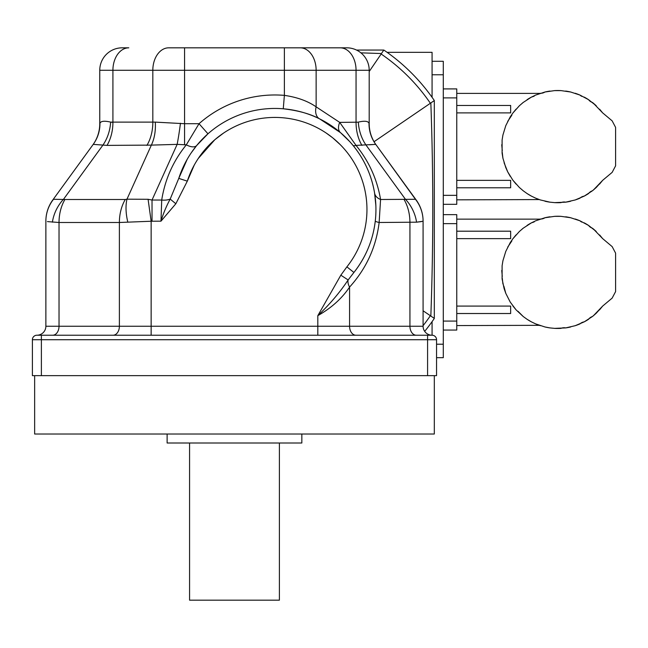 <?xml version="1.0" encoding="UTF-8"?>
<svg xmlns="http://www.w3.org/2000/svg" width="648" height="648" viewBox="0 0 648 648"><rect width="100%" height="100%" fill="white"/><g stroke="black" fill="none" stroke-linecap="round" stroke-linejoin="round"><path stroke-width="0.97" d="M535.766 220.766L535.669 220.806C541.299 218.619 541.299 218.619 535.669 220.806L531.433 222.839A56.109 56.109 0 0 0 527.059 225.439L531.433 222.839L523.236 228.177L519.372 231.49L512.86 238.788L510.211 242.668L505.78 251.384L502.929 260.739L502.103 265.761L502.103 278.956L504.095 288.53L505.78 293.333L510.211 302.049L516.091 309.866L523.236 316.54L518.003 311.291M534.171 221.924L531.465 222.839M535.669 220.806L544.96 217.744L554.639 216.343L560.998 216.343L570.677 217.744L579.96 220.806L588.578 225.439L596.257 231.49L593.455 229.019L602.624 238.594L599.635 234.957M456.767 313.519L510.656 313.519L510.656 306.083L456.767 306.083M531.433 321.87L527.059 319.278A56.109 56.109 0 0 0 531.433 321.87L535.669 323.903C541.291 326.09 541.291 326.09 535.669 323.903L544.96 326.973L549.966 327.912L554.639 328.374L565.672 327.912L575.197 325.701L584.196 321.87L592.394 316.54L596.257 313.219L602.624 306.123L593.455 315.689L596.257 313.219M456.767 325.571L539.298 325.32M510.211 302.049L505.78 293.333L503.869 286.173M502.929 283.978L502.249 278.146M502.281 276.445L501.746 270.451M502.103 265.761L502.929 260.739L505.78 251.384M507.716 247.107L511.847 240.935M456.767 238.634L510.656 238.634L510.656 231.198L456.767 231.198M516.091 309.866L512.86 305.929M522.183 229.019A56.109 56.109 0 0 1 523.236 228.177L519.372 231.49M575.197 325.701A56.109 56.109 0 0 0 579.96 323.903A7.654 7.654 0 0 1 584.196 321.87A56.109 56.109 0 0 0 588.578 319.278A7.654 7.654 0 0 1 592.394 316.54A56.109 56.109 0 0 0 593.455 315.689M570.677 326.973L570.677 326.973A56.109 56.109 0 0 1 565.672 327.912A7.654 7.654 0 0 0 560.998 328.374A56.109 56.109 0 0 1 554.639 328.374M549.966 327.912L549.966 327.912A56.109 56.109 0 0 1 544.96 326.973M540.432 325.701A56.109 56.109 0 0 1 535.669 323.903M523.236 316.54L527.059 319.278M512.86 238.788L516.091 234.851M527.059 225.439L531.433 222.839M538.877 219.542A56.109 56.109 0 0 1 540.432 219.016A7.654 7.654 0 0 0 544.96 217.744A56.109 56.109 0 0 1 549.966 216.805M554.639 216.343A56.109 56.109 0 0 1 560.998 216.343M565.672 216.805L565.672 216.805A56.109 56.109 0 0 1 570.677 217.744M575.197 219.016L575.197 219.016A56.109 56.109 0 0 1 579.96 220.806A7.654 7.654 0 0 0 581.791 222.094M584.196 222.839A56.109 56.109 0 0 1 588.578 225.439A7.654 7.654 0 0 0 592.394 228.177A56.109 56.109 0 0 1 593.455 229.019M602.672 306.067L612.149 298.121L615.6 291.584L615.6 253.133L612.149 246.596L602.624 238.594C604.519 240.781 604.519 240.781 602.624 238.594M602.624 306.123L599.546 309.866M443.297 214.65L456.767 214.65L456.767 330.059L443.297 330.059M535.766 95.029L535.669 95.07C541.299 92.883 541.299 92.883 535.669 95.07L531.433 97.103A56.109 56.109 0 0 0 527.059 99.695L531.433 97.103L523.236 102.433L519.372 105.754L512.86 113.052L510.211 116.932L505.78 125.647L502.929 135.003L502.103 140.025L502.103 153.212L502.929 158.233L505.78 167.589L507.716 171.874L512.86 180.185L519.372 187.483L523.236 190.804L519.372 187.483M534.171 96.179L531.465 97.103M535.669 95.07L544.96 92.008L554.639 90.607L560.998 90.607L570.677 92.008L579.96 95.07L588.578 99.695L596.257 105.754L593.455 103.283L602.624 112.857L599.635 109.22M456.767 187.782L510.656 187.782L510.656 180.347L456.767 180.347M531.433 196.133L527.059 193.541A56.109 56.109 0 0 0 531.433 196.133L535.669 198.167C541.291 200.353 541.291 200.353 535.669 198.167L540.432 199.965L549.966 202.168L554.639 202.63L565.672 202.168L575.197 199.965L584.196 196.133L592.394 190.804L596.257 187.483L602.624 180.379L593.455 189.953L596.257 187.483M456.767 199.835L539.298 199.576M510.211 176.305L507.716 171.874L504.095 162.786M502.929 158.233L502.249 152.402M502.281 150.709L501.746 144.707M502.103 140.025L502.929 135.003L505.78 125.647M507.716 121.362L511.847 115.19M456.767 112.89L510.656 112.89L510.656 105.454L456.767 105.454M516.091 184.121L512.86 180.185M522.183 103.283A56.109 56.109 0 0 1 523.236 102.433L519.372 105.754M575.197 199.965A56.109 56.109 0 0 0 579.96 198.167A7.654 7.654 0 0 1 584.196 196.133A56.109 56.109 0 0 0 588.578 193.541A7.654 7.654 0 0 1 592.394 190.804A56.109 56.109 0 0 0 593.455 189.953M570.677 201.228L570.677 201.228A56.109 56.109 0 0 1 565.672 202.168A7.654 7.654 0 0 0 560.998 202.63A56.109 56.109 0 0 1 554.639 202.63M549.966 202.168L549.966 202.168A56.109 56.109 0 0 1 544.96 201.228M540.432 199.965A56.109 56.109 0 0 1 535.669 198.167M523.236 190.804L527.059 193.541M512.86 113.052L516.091 109.115M527.059 99.695L531.433 97.103M538.877 93.806A56.109 56.109 0 0 1 540.432 93.272A7.654 7.654 0 0 0 544.96 92.008A56.109 56.109 0 0 1 549.966 91.068M554.639 90.607A56.109 56.109 0 0 1 560.998 90.607M565.672 91.068L565.672 91.068A56.109 56.109 0 0 1 570.677 92.008M575.197 93.272L575.197 93.272A56.109 56.109 0 0 1 579.96 95.07A7.654 7.654 0 0 0 581.791 96.358M584.196 97.103A56.109 56.109 0 0 1 588.578 99.695A7.654 7.654 0 0 0 592.394 102.433A56.109 56.109 0 0 1 593.455 103.283M602.672 180.322L612.149 172.384L615.6 165.839L615.6 127.397L612.149 120.852L602.624 112.857C604.519 115.036 604.519 115.036 602.624 112.857M602.624 180.379L599.546 184.121M443.297 88.914L456.767 88.914L456.767 204.323L443.297 204.323M223.447 133.148L214.836 139.717L198.256 158.485M194.295 165.013L187.312 181.148L175.843 203.747L160.979 221.171C163.296 213.508 166.366 206.153 170.189 199.09L178.767 178.378A101.039 101.039 0 0 1 322.704 120.471A101.039 101.039 0 0 1 353.921 272.452L348.138 279.952C339.836 292.434 329.727 304.333 317.82 315.649L340.832 275.189L346.891 266.855L353.921 272.452C365.934 257.151 373.054 239.987 375.281 220.968A13.47 1.523 -173.5 0 0 379.145 222.491C376.107 247.155 366.258 268.693 349.572 287.096C341.869 298.534 331.282 308.051 317.82 315.649L317.82 335.227L432.07 335.227A4.487 4.487 0 0 1 436.558 339.714L436.558 375.646L32.4 375.646L32.4 339.714A4.487 4.487 0 0 1 36.887 335.227L317.82 335.227M340.313 144.715L332.878 137.983M332.392 137.587L326.341 133.148M356.538 50.066L383.859 50.066A193.096 193.096 0 0 1 434.314 100.521L434.314 318.452A193.096 193.096 0 0 1 424.683 331.355A193.096 193.096 0 0 0 434.314 318.452M434.314 100.578L374.042 141.718M434.314 318.403L430.839 316.038C433.415 245.009 433.415 173.972 430.839 102.935M383.81 50.066L381.445 53.541L360.896 52.844M430.353 103.235A188.301 188.301 0 0 0 381.154 54.027L381.445 53.541M423.087 310.781L430.839 316.038M381.154 54.027L369.198 71.515M369.336 144.788L375.727 144.366L416.219 200.038A35.924 35.924 0 0 1 423.087 221.171L423.087 326.244A8.983 8.983 0 0 0 432.07 335.227A4.487 4.487 0 0 1 436.558 339.714L41.383 339.714L41.383 375.646M375.864 205.594L374.593 193.064A13.47 9.526 170.6 0 0 380.57 199.495L415.441 199.284A35.924 35.583 0 0 1 423.087 221.235L416.559 222.183L421.427 221.616M349.726 141.596L340.492 132.629L319.691 118.916C310.335 113.878 298.193 110.508 283.265 108.791L284.383 95.369C297.197 97.224 307.776 101.056 316.135 106.847L339.706 122.383L358.036 122.18M284.383 47.822L284.383 70.276L184.575 70.276L184.575 47.822L168.699 47.822L346.745 47.822A22.453 22.453 0 0 1 369.198 70.276L369.198 123.711A35.924 35.924 0 0 0 376.075 144.836L375.727 144.366L356.027 145.387C368.963 161.263 377.144 179.302 380.57 199.495L379.145 222.491L416.559 222.183A35.924 29.533 61.3 0 0 405.373 199.187L366.047 145.112A35.924 27.119 -97.8 0 1 358.328 122.116C364.484 120.666 368.048 121.038 369.012 123.242A35.924 35.494 -36 0 0 375.727 144.366L415.441 199.284M175.843 203.747L170.189 199.09A13.47 7.865 8.7 0 1 161.708 200.038C164.981 179.439 173.178 161.036 186.316 144.836L199.033 123.711A114.51 114.51 0 0 1 284.383 95.369L284.383 70.276L316.135 70.276L316.135 106.847A13.47 8.991 116.3 0 0 319.691 118.916M346.891 266.855A92.057 92.057 0 0 0 318.46 128.385A92.057 92.057 0 0 0 187.312 181.148L178.767 178.378L187.248 159.222M152.029 221.171L152.029 200.038L161.708 200.038L160.979 221.171L151.146 221.235L148.084 199.284L152.029 200.038L177.147 144.366L151.365 145.112A35.924 23.344 83.3 0 0 155.285 122.116L184.575 123.711L199.033 123.711L207.959 133.804L196.741 145.452A13.47 6.602 39.3 0 1 186.316 144.836L177.147 144.366A35.924 3.272 97.2 0 0 180.452 123.242M340.832 275.189L348.138 279.952A13.47 7.557 -137.3 0 0 349.572 287.096L349.572 326.244L423.087 326.244A8.983 8.983 0 0 0 432.07 335.227L432.07 321.667L432.07 335.227A8.983 8.983 0 0 1 423.087 326.244M52.674 335.227A8.983 6.35 -90 0 0 59.025 326.244L45.87 326.244A8.983 8.983 0 0 1 36.887 335.227A8.983 8.983 0 0 0 45.87 326.244L45.87 221.171A35.924 35.924 0 0 1 52.747 200.038L53.517 199.284L64.913 199.495A35.924 25.402 -90 0 0 59.025 222.491L59.025 326.244L151.146 326.244L151.146 221.235L119.386 222.491L59.025 222.491L47.45 221.608M52.747 200.038L92.891 144.836A35.924 35.924 0 0 0 99.76 123.711L99.76 70.276A22.453 22.453 0 0 1 122.213 47.822L128.79 47.822A22.453 15.876 90 0 0 112.914 70.276L112.914 122.383L110.63 122.116L155.285 122.116M196.741 145.452L191.282 152.766M374.593 193.064C371.555 175.211 364.338 159.295 352.941 145.314L351.419 143.508M127.826 222.183A35.924 17.942 -108.4 0 1 126.968 199.187L148.084 199.284M340.492 132.629A13.47 8.157 130.5 0 1 339.706 122.383L356.027 145.387A13.47 3.572 140.6 0 1 352.941 145.314M113.036 335.227A8.983 6.35 -90 0 0 119.386 326.244L119.386 222.491A35.924 25.402 -90 0 1 125.275 199.495L126.968 199.187L151.365 145.112L107.025 145.387L93.231 144.366A35.924 35.494 36 0 0 99.954 123.242C100.902 121.038 104.466 120.666 110.63 122.116A35.924 27.119 97.8 0 1 102.919 145.112L63.585 199.187A35.924 29.533 -61.3 0 0 52.399 222.183M45.87 221.235A35.924 35.583 0 0 1 53.517 199.284M434.314 375.646L434.314 434.022L34.644 434.022L34.644 375.646M301.838 434.022L301.838 443.005L167.119 443.005L167.119 434.022M279.385 443.005L279.385 600.178L189.572 600.178L189.572 443.005M387.075 52.318L432.07 52.318L432.07 97.313L432.07 74.771L443.297 74.771L443.297 357.68L436.558 357.68M443.297 74.771L443.297 61.293L432.07 61.293L432.07 74.771M443.297 321.084L456.767 321.084M456.767 223.633L443.297 223.633M443.297 195.34L456.767 195.34M456.767 97.897L443.297 97.897M383.859 50.066A193.096 193.096 0 0 1 434.314 100.521M423.087 325.669A188.301 188.301 0 0 0 430.353 315.746M427.583 375.646L427.583 335.227M41.383 335.227L41.383 339.714L32.4 339.714A4.487 4.487 0 0 1 36.887 335.227M151.146 335.227L151.146 326.244L349.572 326.244A8.983 6.35 -90 0 0 355.922 335.227M404.052 199.495A35.924 25.402 90 0 1 409.933 222.491L409.933 326.244A8.983 6.35 -90 0 0 416.283 335.227M369.198 123.711A35.924 35.924 0 0 0 376.075 144.836M361.932 145.387A35.924 25.402 -90 0 1 356.052 122.383L356.052 70.276L369.198 70.276A22.453 22.453 0 0 0 346.745 47.822M168.699 47.822A22.453 15.876 90 0 0 152.823 70.276L99.76 70.276M300.259 47.822A22.453 15.876 90 0 1 316.135 70.276L356.052 70.276A22.453 15.876 90 0 0 340.168 47.822M184.575 144.836L184.575 70.276L152.823 70.276L152.823 122.383A35.924 25.402 90 0 1 146.934 145.387M64.913 199.495L125.275 199.495M92.891 144.836A35.924 35.924 0 0 0 99.76 123.711M107.025 145.387A35.924 25.402 90 0 0 112.914 122.383M436.558 344.209L443.297 344.209M456.767 219.146L540.043 219.146M456.767 93.401L540.043 93.401"/></g></svg>
